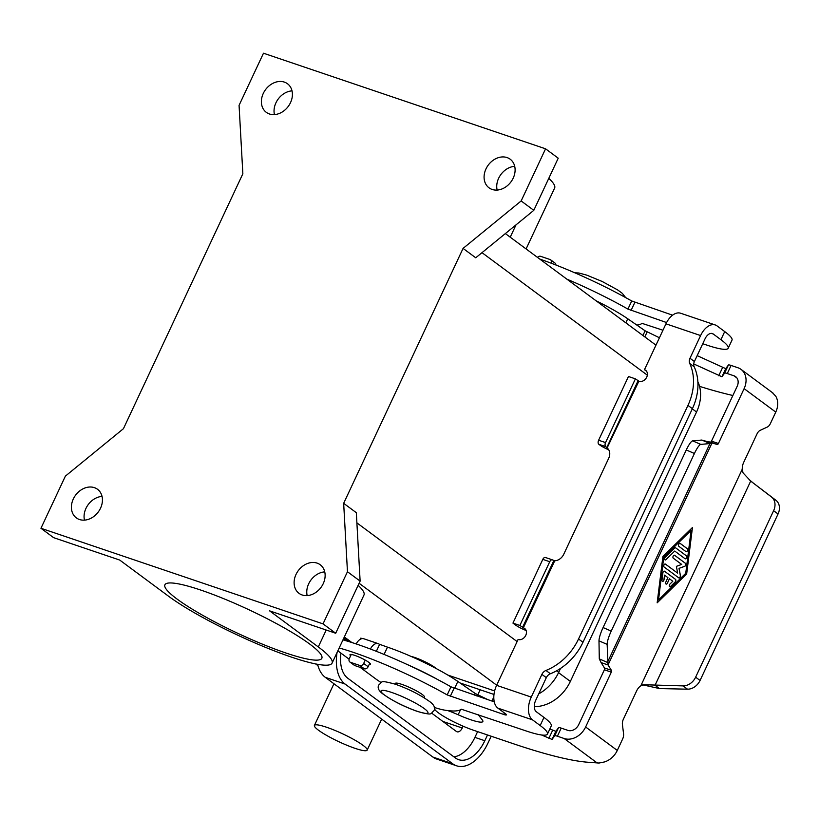 <?xml version="1.0" encoding="UTF-8"?>
<svg xmlns="http://www.w3.org/2000/svg" width="819" height="819" viewBox="0 0 819 819"><rect width="100%" height="100%" fill="white"/><g stroke="black" fill="none" stroke-linecap="round" stroke-linejoin="round"><path stroke-width="1.23" d="M435.391 707.79A27.826 4.187 -154.9 0 0 434.572 708.302A27.826 4.187 -154.9 0 0 461.384 725.439A27.826 4.187 -154.9 0 0 473.382 730.19L512.97 743.601A226.494 34.06 -154.9 0 0 587.141 762.182L599.027 763.042L604.381 761.967A18.12 14.373 -53.5 0 0 617.28 750.439L622.614 739.045A6.47 3.819 108.7 0 0 623.566 733.763L622.42 724.498A6.47 3.819 -71.3 0 1 623.372 719.225L636.639 690.898A9.705 5.723 -71.3 0 1 640.775 685.872L643.795 684.735L683.056 685.892A12.94 10.268 -53.5 0 0 695.628 677.19L773.617 510.708L778.05 513.984A12.94 10.268 -53.5 0 0 775.962 500.307L750.695 481.091L743.038 472.87L742.249 469.236A9.705 5.723 108.7 0 1 743.744 462.254L757.012 433.927A6.47 3.819 108.7 0 1 760.227 430.323L767.219 427.088A6.47 3.819 -71.3 0 0 770.433 423.495L775.767 412.1A18.12 14.373 -53.5 0 0 775.726 396.181L772.481 392.751M666.103 584.07A1.618 0.952 108.7 0 0 667.372 583.118L669.41 578.767L667.454 583.138A1.618 0.952 -71.3 0 1 666.144 584.09A1.618 0.952 -71.3 0 1 665.867 581.971L667.905 577.63L664.506 575.143L663.953 579.606A1.618 0.952 108.7 0 1 662.448 581.367A1.618 0.952 -71.3 0 1 661.987 580.067L662.878 572.921A1.618 0.952 -71.3 0 1 664.424 571.171A1.618 0.952 -71.3 0 1 664.578 571.252L675.532 579.371A1.618 0.952 -71.3 0 1 675.204 582.053L670.659 586.496A1.618 0.952 -71.3 0 1 669.799 586.793A1.618 0.952 -71.3 0 1 669.277 585.626A1.618 0.952 -71.3 0 1 669.962 584.029L672.808 581.255L669.492 578.798M664.588 575.173L664.035 579.637A1.618 0.952 -71.3 0 1 662.489 581.388M669.758 586.783A1.618 0.952 108.7 0 0 670.577 586.465L675.122 582.022A1.618 0.952 108.7 0 0 675.45 579.34L664.496 571.232A1.618 0.952 108.7 0 0 664.373 571.16M686.087 551.658A1.618 0.952 108.7 0 0 687.428 550.532A1.618 0.952 108.7 0 0 687.233 548.669L680.118 543.396A1.618 0.952 108.7 0 0 679.995 543.325M678.849 546.314A1.618 0.952 -71.3 0 1 678.675 544.42A1.618 0.952 -71.3 0 1 680.046 543.335A1.618 0.952 -71.3 0 1 680.2 543.417L687.315 548.699A1.618 0.952 -71.3 0 1 687.489 550.593A1.618 0.952 -71.3 0 1 686.117 551.678A1.618 0.952 -71.3 0 1 685.964 551.596L678.849 546.314M658.527 599.938L685.759 573.29L691.082 530.415L663.769 557.033L658.527 599.938L663.769 557.033M686.67 573.965L657.166 602.835L662.94 556.388L692.444 527.518L686.67 573.965L692.352 527.61M657.176 602.712L686.588 573.945M691.082 530.415L663.851 557.063M665.12 559.93A1.618 0.952 108.7 0 0 665.939 559.612L674.682 551.064L666.021 559.643A1.618 0.952 -71.3 0 1 665.161 559.95A1.618 0.952 -71.3 0 1 664.639 558.773A1.618 0.952 -71.3 0 1 665.325 557.186L674.631 548.075A1.618 0.952 -71.3 0 1 675.501 547.778A1.618 0.952 -71.3 0 1 675.665 547.86L686.435 555.845A1.618 0.952 -71.3 0 1 686.609 557.739A1.618 0.952 -71.3 0 1 685.237 558.824A1.618 0.952 -71.3 0 1 685.073 558.742L674.764 551.095M685.196 558.804A1.618 0.952 108.7 0 0 686.537 557.678A1.618 0.952 108.7 0 0 686.353 555.814L675.583 547.829A1.618 0.952 108.7 0 0 675.46 547.768M677.63 573.126L665.386 564.086A1.618 0.952 108.7 0 0 665.263 564.015A1.618 0.952 -71.3 0 1 665.468 564.107L677.63 573.126L676.392 566.349L681.705 564.434L673.279 558.189A1.618 0.952 -71.3 0 1 673.105 556.296A1.618 0.952 -71.3 0 1 674.477 555.21A1.618 0.952 -71.3 0 1 674.641 555.302L685.503 563.349A1.618 0.952 -71.3 0 1 685.779 564.905A1.618 0.952 -71.3 0 1 684.735 566.308L679.084 568.345L684.653 566.287A1.618 0.952 108.7 0 0 685.698 564.875A1.618 0.952 108.7 0 0 685.421 563.318L674.559 555.272A1.618 0.952 108.7 0 0 674.436 555.2M679.084 568.345L680.405 575.552A1.618 0.952 -71.3 0 1 680.016 577.272A1.618 0.952 -71.3 0 1 678.879 577.917A1.618 0.952 -71.3 0 1 678.716 577.825L664.107 567.004A1.618 0.952 -71.3 0 1 663.933 565.11A1.618 0.952 -71.3 0 1 665.304 564.025M678.838 577.897A1.618 0.952 108.7 0 0 679.954 577.211A1.618 0.952 108.7 0 0 680.323 575.522L679.002 568.325M597.205 762.98L564.168 738.513A18.12 14.373 126.5 0 0 585.626 726.985L611.312 672.143A1.618 0.952 -71.3 0 0 611.384 670.311L608.036 664.946L601.105 662.602L599.293 658.896L607.452 662.417L709.96 443.56L700.818 444.389A12.94 2.58 -66.7 0 0 694.43 453.48L611.23 631.08A12.94 2.58 113.3 0 0 607.145 644.369L608.036 664.946L711.824 443.366L709.96 443.56L701.811 440.049L717.178 444.451A1.618 0.952 108.7 0 0 718.427 443.488L744.113 388.646A18.12 14.373 126.5 0 0 741.041 369.389L773.003 393.069M659.428 337.766L645.116 330.804L627.743 318.775A58.241 8.753 -154.9 0 0 595.997 300.737M741.041 369.389A18.12 14.373 126.5 0 0 737.858 367.731L731.091 365.438A6.47 0.973 -154.9 0 0 728.408 365.008L725.736 368.652L697.164 355.641M732.872 395.495A226.494 34.06 25.1 0 1 699.549 386.363M693.734 363.933L721.938 376.76L724.61 373.126A6.47 0.973 25.1 0 1 727.292 373.546L734.059 375.839A9.06 7.187 -53.5 0 1 735.646 376.668A9.06 7.187 -53.5 0 1 737.182 386.302L711.496 441.144A1.618 0.952 -71.3 0 1 710.247 442.106L704.903 441.021M695.628 677.19L700.061 680.466A12.94 10.268 126.5 0 1 687.489 689.178L659.479 688.564L655.046 685.278L750.695 481.091L771.529 497.02A12.94 10.268 126.5 0 1 773.617 510.708M537.469 257.381A3.235 2.57 126.5 0 1 540.632 256.327L550.03 259.51A3.235 2.57 126.5 0 1 550.603 259.807A3.235 2.57 126.5 0 1 551.177 263.196M555.927 265.018A3.235 2.57 -53.5 0 0 555.036 263.094L550.603 259.807M701.811 440.049L692.669 440.878A12.94 2.58 113.3 0 0 686.271 449.969L603.081 627.559A12.94 2.58 -66.7 0 0 598.986 640.857L599.293 658.896M700.061 680.466L778.05 513.984M549.836 729.002L555.855 731.316L558.527 727.681A6.47 0.973 25.1 0 1 561.21 728.111L567.966 730.394A9.06 7.187 -53.5 0 0 578.695 724.641L604.391 669.788A1.618 0.952 108.7 0 0 604.453 667.956L601.105 662.602M659.479 688.564L642.628 684.827M478.204 714.711L482.309 719.932A29.115 4.382 25.1 0 1 482.852 721.549A29.115 4.382 25.1 0 1 458.169 714.772A27.826 4.187 -154.9 0 0 447.778 710.585M437.981 679.709A58.241 8.753 -154.9 0 0 406.48 664.178M564.168 738.513L557.401 736.22A6.47 0.973 -154.9 0 0 554.729 735.79L552.047 739.424L541.523 734.981M370.434 649.037A9.705 5.723 -71.3 0 1 378.173 643.632A9.705 5.723 -71.3 0 1 379.125 644.144L387.479 647.143A58.241 8.753 25.1 0 1 457.852 681.449L475.225 693.478L488.196 699.795M378.173 643.632L363.82 638.769A9.705 5.723 108.7 0 0 356.193 643.949M360.892 638.39L362.295 638.615M376.351 651.32L379.555 644.461M369.799 663.134L368.12 666.717A3.235 2.57 126.5 0 1 364.291 668.775L354.883 665.591A3.235 2.57 126.5 0 1 354.32 665.294L349.887 662.008A3.235 2.57 -53.5 0 0 350.46 662.305L359.858 665.489A3.235 2.57 -53.5 0 0 363.687 663.431L365.243 660.114M351.259 654.463L349.334 658.568A3.235 2.57 -53.5 0 0 349.887 662.008M355.026 748.331A29.115 4.382 25.1 0 1 327.283 735.779A29.115 4.382 25.1 0 1 314.414 725.429A29.115 4.382 25.1 0 1 326.535 727.231A29.115 4.382 25.1 0 1 354.279 739.782A29.115 4.382 25.1 0 1 367.147 750.132A29.115 4.382 25.1 0 1 355.026 748.331M493.806 697.051L491.932 701.054M477.61 731.623L474.918 737.387A32.361 19.083 -71.3 0 1 453.869 756.828M480.159 689.782L477.784 694.86M463.104 726.187L462.254 727.999A6.47 3.819 -71.3 0 1 457.012 731.787A6.47 3.819 -71.3 0 1 456.378 731.449L431.633 713.124M491.195 736.22L487.981 743.079A38.831 22.901 -71.3 0 1 456.521 765.785A38.831 22.901 -71.3 0 1 452.702 763.769L345.075 684.039A38.831 22.901 -71.3 0 1 337.049 652.528M317.629 664.311A38.831 22.901 108.7 0 0 325.286 677.333L432.903 757.063A38.831 22.901 108.7 0 0 436.732 759.08L456.521 765.785M487.51 734.971L484.817 740.734A32.361 19.083 -71.3 0 1 458.599 759.653A32.361 19.083 -71.3 0 1 455.415 757.974L347.788 678.245A32.361 19.083 -71.3 0 1 340.929 653.122M344.349 640.274A32.361 19.083 -71.3 0 1 344.922 638.912M200.983 590.141A86.65 13.032 25.1 0 1 283.548 627.508A86.65 13.032 25.1 0 1 321.836 658.302A86.65 13.032 25.1 0 1 285.749 652.948A86.65 13.032 25.1 0 1 203.194 615.581A86.65 13.032 25.1 0 1 164.906 584.786A86.65 13.032 25.1 0 1 200.983 590.141M424.252 697.808L424.559 697.153A16.175 2.437 -154.9 0 0 417.403 691.41A16.175 2.437 -154.9 0 0 401.996 684.428A16.175 2.437 -154.9 0 0 395.249 683.435L394.953 684.08M436.281 668.601A16.175 2.437 -154.9 0 0 414.639 657.432A16.175 2.437 -154.9 0 0 410.974 656.377M94.39 487.653A17.793 14.118 126.5 0 1 97.522 489.281A17.793 14.118 126.5 0 1 99.498 510.135A17.793 14.118 126.5 0 1 79.463 519.512A17.793 14.118 126.5 0 1 76.331 517.884A17.793 14.118 126.5 0 1 74.355 497.02A17.793 14.118 126.5 0 1 94.39 487.653M317.086 563.114A17.793 14.118 126.5 0 1 320.219 564.752A17.793 14.118 126.5 0 1 322.195 585.605A17.793 14.118 126.5 0 1 302.16 594.983A17.793 14.118 126.5 0 1 299.027 593.345A17.793 14.118 126.5 0 1 297.051 572.491A17.793 14.118 126.5 0 1 317.086 563.114M507.053 157.576A17.793 14.118 126.5 0 1 510.186 159.214A17.793 14.118 126.5 0 1 512.172 180.067A17.793 14.118 126.5 0 1 492.127 189.445A17.793 14.118 126.5 0 1 489.004 187.807A17.793 14.118 126.5 0 1 487.018 166.953A17.793 14.118 126.5 0 1 507.053 157.576M284.357 82.105A17.793 14.118 126.5 0 1 287.489 83.743A17.793 14.118 126.5 0 1 289.465 104.597A17.793 14.118 126.5 0 1 269.431 113.974A17.793 14.118 126.5 0 1 266.298 112.336A17.793 14.118 126.5 0 1 264.322 91.482A17.793 14.118 126.5 0 1 284.357 82.105M369.174 664.465A11.323 1.699 -154.9 0 0 370.495 664.27A11.323 1.699 -154.9 0 0 368.898 662.397A11.323 1.699 -154.9 0 0 357.698 656.49A11.323 1.699 -154.9 0 0 349.979 654.668A11.323 1.699 -154.9 0 0 350.645 655.773M578.542 638.984L582.974 642.27A51.771 41.073 126.5 0 1 550.388 673.74A6.47 5.129 -53.5 0 0 546.314 677.671L535.687 700.358A9.06 5.344 108.7 0 0 536.322 711.752L543.97 717.424A51.771 7.78 25.1 0 1 551.259 725.962L547.461 734.08A51.771 7.78 25.1 0 0 540.171 725.532L532.524 719.86A18.12 10.688 -71.3 0 1 531.255 697.082L541.891 674.385A6.47 5.129 -53.5 0 1 545.956 670.454A51.771 41.073 126.5 0 0 578.542 638.984L687.96 405.395A51.771 41.073 -53.5 0 0 689.752 363.493A6.47 5.129 126.5 0 1 689.977 358.261L700.603 335.565A18.12 10.688 -71.3 0 1 715.284 324.969L680.64 313.237A18.12 10.688 108.7 0 0 665.96 323.822L644.471 369.686L646.508 371.202M644.471 369.686A6.47 5.129 126.5 0 1 645.618 370.28A6.47 5.129 126.5 0 1 646.334 377.866A6.47 5.129 126.5 0 1 639.045 381.275L635.401 378.849L628.47 376.505L598.617 440.233A3.235 1.904 108.7 0 0 598.843 444.297L599.907 445.086A9.705 1.464 25.1 0 0 606.664 448.904L608.804 449.938M635.401 378.849L605.548 442.577A3.235 1.904 108.7 0 0 605.773 446.642L607.452 448.259A9.705 7.699 126.5 0 1 608.712 458.271L563.759 554.248A9.705 7.699 -53.5 0 1 554.75 560.78L552.671 560.001A3.235 1.904 -71.3 0 0 552.354 559.838A3.235 1.904 -71.3 0 0 549.733 561.732L542.802 559.377A3.235 1.904 -71.3 0 1 545.423 557.493A3.235 1.904 -71.3 0 1 545.741 557.657M582.974 642.27L692.393 408.681A51.771 41.073 -53.5 0 0 694.184 366.779A6.47 5.129 126.5 0 1 694.399 361.537L705.036 338.851A9.06 5.344 108.7 0 1 712.376 333.548A9.06 5.344 108.7 0 1 713.267 334.019L720.915 339.69A51.771 7.78 25.1 0 1 728.204 348.229A51.771 7.78 25.1 0 1 706.643 345.034L702.753 343.714M715.284 324.969A18.12 10.688 -71.3 0 1 717.065 325.911L724.713 331.582A51.771 7.78 25.1 0 1 732.002 340.12L728.204 348.229M662.96 330.231L641.973 323.341A129.422 19.461 25.1 0 1 636.813 325.061M566.809 279.115A97.072 14.599 25.1 0 1 627.927 309.091L666.594 322.553M539.741 259.06A97.072 14.599 25.1 0 1 631.725 300.982L672.583 315.182M606.664 448.904L638.861 381.214M339.168 647.993A97.072 14.599 25.1 0 1 447.184 694.932L503.746 714.465A6.47 0.973 -154.9 0 0 506.439 714.864A6.47 0.973 -154.9 0 0 505.528 713.789L497.88 708.128A18.12 10.688 108.7 0 1 496.611 685.339L518.099 639.475A6.47 5.129 -53.5 0 0 525.389 636.066A6.47 5.129 -53.5 0 0 524.662 628.48A6.47 5.129 -53.5 0 0 523.525 627.886L519.881 625.46L512.95 623.105L542.802 559.377M526.146 630.517A9.705 1.464 25.1 0 1 515.601 625.071L512.95 623.105M381.111 682.534A45.301 6.808 25.1 0 1 375.266 678.552L360.186 667.383M349.109 659.182L337.837 650.829M547.461 734.08A51.771 7.78 25.1 0 1 525.9 730.876L461.23 709.182A129.422 19.461 25.1 0 1 445.004 710.196A45.301 6.808 25.1 0 1 434.295 707.442M342.966 639.885A97.072 14.599 25.1 0 1 450.982 686.824L494.256 701.852M519.881 625.46L549.733 561.732M545.567 148.812L263.483 53.215L239.066 105.354L242.854 173.771L123.444 428.685L65.377 476.136L40.95 528.275L53.614 537.663L119.728 560.063L168.448 596.15A97.973 14.732 -154.9 0 0 265.315 647.276A97.973 14.732 -154.9 0 0 332.094 663.103A97.973 14.732 -154.9 0 0 318.294 646.938L269.584 610.851L335.698 633.251L360.125 581.111L356.326 512.694L343.663 503.316L463.073 248.403L521.15 200.952L545.567 148.812L558.23 158.19L533.804 210.329L521.15 200.952M526.095 248.945L554.627 188.042A97.973 14.732 -154.9 0 0 548.781 178.358M463.073 248.403L475.737 257.78L533.804 210.329M538.738 693.857A38.831 30.805 -53.5 0 0 558.691 672.368L560.534 668.406M40.95 528.275L323.034 623.873L347.461 571.734L343.663 503.316M347.461 571.734L360.125 581.111M323.034 623.873L335.698 633.251M292.014 90.868A17.793 14.118 -53.5 0 0 274.437 114.599M514.711 166.329A17.793 14.118 -53.5 0 0 497.133 190.059M324.744 571.877A17.793 14.118 -53.5 0 0 307.166 595.608M102.047 496.406A17.793 14.118 -53.5 0 0 84.47 520.137M447.85 675.081L494.635 690.939M343.816 638.083L345.045 638.994A38.831 30.805 -53.5 0 0 351.341 642.372M697.86 381.644A37.531 29.781 126.5 0 1 696.549 412.008L570.362 681.408A37.531 29.781 126.5 0 1 534.285 706.664M493.99 694.461L460.032 682.954M358.138 585.35A97.973 14.732 25.1 0 1 363.974 595.034L332.094 663.103M775.767 412.1L744.113 388.646M640.775 685.872L742.249 469.236M585.626 726.985L617.28 750.439M736.905 377.958L734.059 375.839M717.178 444.451L710.247 442.106M718.427 443.488L711.496 441.144M731.091 365.438L727.292 373.546M627.743 318.775L625.839 322.84M645.116 330.804L642.915 335.493M647.143 331.941L644.819 336.906M722.522 367.659L718.724 375.778M725.736 368.652L721.938 376.76M728.408 365.008L724.61 373.126M771.529 497.02L775.962 500.307M694.43 453.48L686.271 449.969M700.818 444.389L692.669 440.878M611.384 670.311L604.453 667.956M683.056 685.892L687.489 689.178M458.169 714.772L460.534 709.704M360.903 638.984L361.251 638.257M384.07 654.422L387.479 647.143M454.596 688.41L457.852 681.449M474.447 695.136L475.225 693.478M476.658 695.884L477.262 694.614M548.832 738.441L552.63 730.333M552.047 739.424L555.855 731.316M554.729 735.79L558.527 727.681M557.401 736.22L561.21 728.111M368.12 666.717L363.687 663.431M364.291 668.775L359.858 665.489M354.883 665.591L350.46 662.305M611.312 672.143L604.391 669.788M607.145 644.369L598.986 640.857M611.23 631.08L603.081 627.559M317.885 665.356L316.093 664.014M462.254 727.999L442.833 721.426M484.817 740.734L474.918 737.387M345.075 684.039L325.286 677.333M452.702 763.769L432.903 757.063M391.82 692.495A25.88 3.89 -154.9 0 0 384.684 695.167A25.88 3.89 -154.9 0 0 417.137 711.261A25.88 3.89 -154.9 0 0 424.273 708.589A25.88 3.89 -154.9 0 0 391.82 692.495M689.752 363.493L694.184 366.779M687.96 405.395L692.393 408.681M689.977 358.261L694.399 361.537M724.713 331.582L720.915 339.69M634.838 302.395L631.039 310.503M631.725 300.982L627.927 309.091M713.267 334.019L711.383 333.384M700.603 335.565L665.96 323.822M606.838 447.44L638.052 380.815M605.773 446.642L598.843 444.297M605.548 442.577L598.617 440.233M554.75 560.78L523.341 627.825M496.611 685.339L531.255 697.082M523.525 627.886L525.563 629.391M545.956 670.454L550.388 673.74M541.891 674.385L546.314 677.671M540.171 725.532L543.97 717.424M503.746 714.465L504.443 712.98M450.296 696.345L454.095 688.236M447.184 694.932L450.982 686.824M532.524 719.86L497.88 708.128M522.532 627.426L553.736 560.8M356.889 522.87L517.117 641.574M556.582 670.802L558.691 672.368M482.002 252.672L647.327 375.153M359.111 583.271L496.683 685.186M344.328 636.967L351.832 642.526M570.362 681.408L558.548 672.655M696.549 412.008L692.301 408.865M318.294 646.938L326.208 630.036M516.001 224.887L510.227 237.193M752.968 482.78L749.313 479.719M434.572 708.302L434.889 707.636M360.708 638.175L360.145 639.383M314.414 725.429L333.937 683.742M367.147 750.132L381.685 719.113M315.632 663.933L317.977 665.663M574.877 272.829L578.91 273.003L586.762 275.133L602.19 281.48L617.68 289.946L622.317 293.345L625.655 297.594M433.916 710.728C435.432 708.107 434.305 705.272 430.548 702.211C420.72 695.044 408.927 689.014 395.167 684.152C379.156 679.965 382.954 681.613 378.839 684.919C377.324 687.54 378.439 690.376 382.207 693.437C392.035 700.614 403.828 706.633 417.588 711.496C433.589 715.683 429.791 714.035 433.916 710.728M545.423 557.493L552.354 559.838M505.354 233.579L655.968 345.157"/></g></svg>

